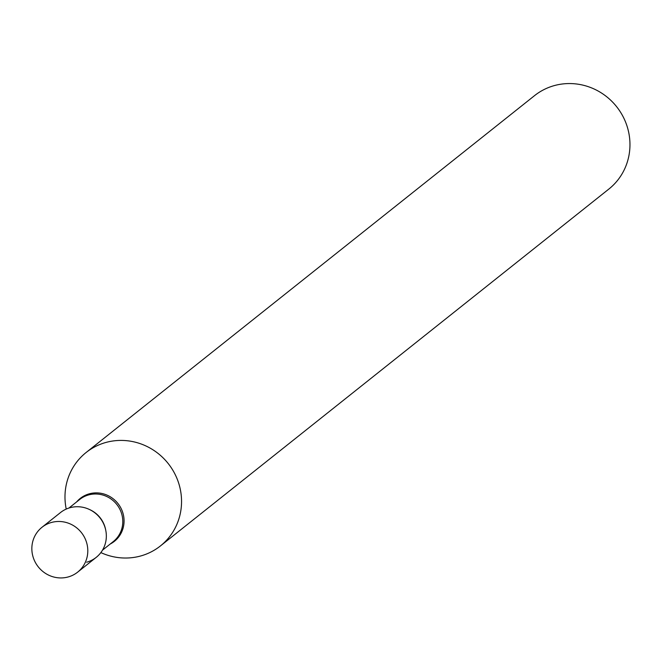 <?xml version="1.0" encoding="UTF-8"?>
<svg xmlns="http://www.w3.org/2000/svg" width="662" height="662" viewBox="0 0 662 662"><rect width="100%" height="100%" fill="white"/><g stroke="black" fill="none" stroke-linecap="round" stroke-linejoin="round"><path stroke-width="0.99" d="M33.1 557.023A28.648 27.539 51.5 0 1 41.979 527.291A28.648 27.539 51.5 0 1 86.548 542.401A28.648 27.539 51.5 0 1 77.661 572.134A28.648 27.539 51.5 0 1 33.1 557.023M41.979 527.291L60.523 512.537A28.648 27.539 51.5 0 1 105.084 527.647A28.648 27.539 51.5 0 1 96.205 557.379L77.661 572.134M70.081 507.696A28.648 27.539 51.5 0 1 105.084 527.647A28.648 27.539 51.5 0 1 86.648 562.22M66.225 509.078A59.688 57.379 51.5 0 1 86.093 452.518L534.515 95.659A59.688 57.379 51.5 0 1 554.425 85.564A59.688 57.379 51.5 0 1 622.942 116.388A59.688 57.379 51.5 0 1 608.85 189.067L160.436 545.927A59.688 57.379 51.5 0 1 140.526 556.022A59.688 57.379 51.5 0 1 100.856 552.596M86.093 452.518A59.688 57.379 51.5 0 1 106.011 442.423A59.688 57.379 51.5 0 1 174.528 473.247A59.688 57.379 51.5 0 1 160.436 545.927M68.939 508.035L79.721 499.454A26.935 25.892 51.5 0 1 88.708 494.903A26.935 25.892 51.5 0 1 119.623 508.805A26.935 25.892 51.5 0 1 113.26 541.599L102.486 550.18M76.643 501.904A27.423 26.356 51.5 0 1 89.362 493.802A27.423 26.356 51.5 0 1 121.94 510.303A27.423 26.356 51.5 0 1 110.19 544.048M89.329 509.442A26.935 25.892 51.5 0 1 105.697 529.997"/></g></svg>
